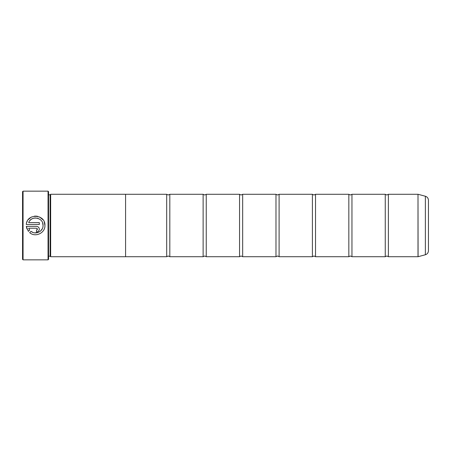 <?xml version="1.0" encoding="UTF-8"?>
<svg xmlns="http://www.w3.org/2000/svg" width="451" height="451" viewBox="0 0 451 451"><rect width="100%" height="100%" fill="white"/><g stroke="black" fill="none" stroke-linecap="round" stroke-linejoin="round"><path stroke-width="0.68" d="M388.379 256.72L418.004 256.72L418.004 194.28L388.379 194.28L388.379 256.72L386.817 255.993L385.255 256.72L351.955 256.72L350.393 255.993L348.832 256.72L315.525 256.72L313.964 255.993L312.402 256.72L279.101 256.72L277.54 255.993L275.978 256.72L242.672 256.72L241.11 255.993L239.549 256.72L206.248 256.72L204.686 255.993L203.125 256.72L169.818 256.72L168.257 255.993L166.695 256.72L125.587 256.72L125.587 194.263L50.653 194.263L50.653 256.737L125.587 256.737M385.255 256.72L385.255 194.28L351.955 194.28L351.955 256.72M348.832 256.72L348.832 194.28L315.525 194.28L315.525 256.72M312.402 256.72L312.402 194.28L279.101 194.28L279.101 256.72M275.978 256.72L275.978 194.28L242.672 194.28L242.672 256.72M239.549 256.72L239.549 194.28L206.248 194.28L206.248 256.72M203.125 256.72L203.125 194.28L169.818 194.28L169.818 256.72M42.975 226.526L43.054 225.5C43.302 231.442 35.528 235.208 31.006 231.335L32.805 232.366M34.817 232.863L37.895 232.541M40.556 231.013L42.231 228.854M44.254 221.965L44.925 225.432C45.523 213.971 26.84 213.052 26.293 224.502L39.322 224.502L39.322 222.631L28.661 222.631C31.192 215.133 43.521 217.5 43.059 225.432L42.619 222.918M26.665 222.676L26.93 221.926M26.942 221.909L27.325 221.08M28.204 219.71L30.933 217.337M30.939 217.337L31.717 216.937M34.282 216.187L36.091 216.108M36.097 216.108L37.811 216.367M39.496 216.954L43.048 219.817M36.52 226.368C38.222 226.537 39.158 227.473 39.322 229.17C39.158 227.473 38.228 226.537 36.52 226.368L26.293 226.368L28.357 231.346L29.687 230.016L28.661 228.234L36.52 228.234L37.456 229.17L36.52 230.106L37.185 229.83M23.069 259.844L22.55 259.325L22.55 191.675L23.069 191.156L23.069 259.844L48.048 259.844L48.048 191.156L23.069 191.156M48.048 191.156L48.567 191.675L48.567 259.325L48.048 259.844M44.925 225.5L44.925 225.5C45.263 233.043 35.274 237.722 29.676 232.665L31.006 231.335M48.567 194.781L50.129 194.781L50.129 256.219L50.653 256.737M428.45 200.261L428.45 250.739C428.326 252.774 427.3 254.116 425.366 254.759L425.366 196.241C427.3 196.884 428.326 198.226 428.45 200.261M125.587 194.28L166.695 194.28L166.695 256.72M36.52 230.106L36.52 231.972C38.228 231.803 39.158 230.867 39.322 229.17L39.265 229.717M26.964 229.012L26.293 226.368M38.081 231.493L37.596 231.758M37.072 231.915L36.52 231.972M28.661 228.234L29.687 230.016M37.456 229.17L37.179 228.51M38.211 218.442L37.027 218.104M35.64 217.963L34.439 218.053M34.017 218.132L33.194 218.357M33.132 218.38L32.015 218.876M31.294 219.321L30.008 220.466M418.004 194.28L418.083 256.715L425.366 254.759M388.379 194.28L386.817 195.007L385.255 194.28M351.955 194.28L350.393 195.007L348.832 194.28M315.525 194.28L313.964 195.007L312.402 194.28M279.101 194.28L277.54 195.007L275.978 194.28M242.672 194.28L241.11 195.007L239.549 194.28M206.248 194.28L204.686 195.007L203.125 194.28M169.818 194.28L168.257 195.007L166.695 194.28M50.129 194.781L50.653 194.263M425.366 196.241L418.083 194.285M48.567 256.219L50.129 256.219"/></g></svg>
